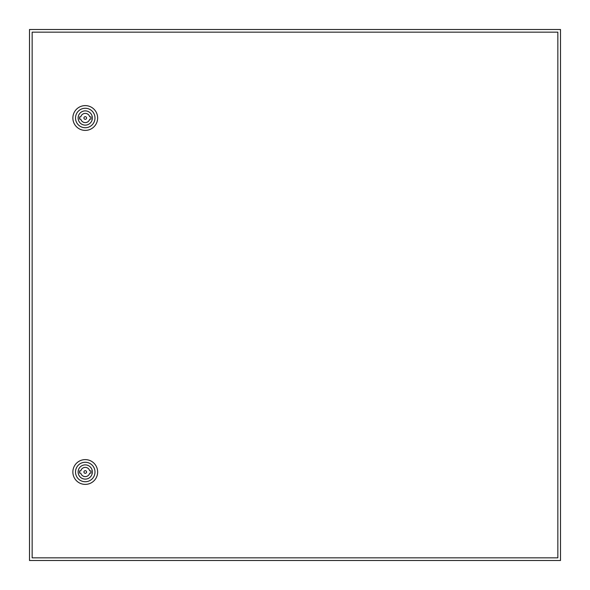 <?xml version="1.0" encoding="UTF-8"?>
<svg xmlns="http://www.w3.org/2000/svg" width="590" height="590" viewBox="0 0 590 590"><rect width="100%" height="100%" fill="white"/><g stroke="black" fill="none" stroke-linecap="round" stroke-linejoin="round"><path stroke-width="0.89" d="M29.5 29.5L29.5 560.5L560.5 560.5L560.5 29.5L29.5 29.5M86.583 472A1.328 1.328 0 0 0 85.255 470.673A1.328 1.328 0 0 0 83.928 472A1.328 1.328 0 0 0 85.255 473.327A1.328 1.328 0 0 0 86.583 472M72.865 472A12.39 12.39 0 0 1 85.255 459.61A12.39 12.39 0 0 1 97.645 472A12.39 12.39 0 0 1 85.255 484.39A12.39 12.39 0 0 1 72.865 472M75.52 472A9.735 9.735 0 0 1 85.255 462.265A9.735 9.735 0 0 1 94.99 472A9.735 9.735 0 0 1 85.255 481.735A9.735 9.735 0 0 1 75.52 472M92.379 472A7.124 7.124 0 0 1 85.255 479.124A7.124 7.124 0 0 1 78.131 472A7.124 7.124 0 0 1 85.255 464.876A7.124 7.124 0 0 1 92.379 472M89.724 470.894A4.602 4.602 0 0 0 80.786 470.894L79.502 470.894L79.502 473.106L80.786 473.106A4.602 4.602 0 0 0 89.724 473.106L91.008 473.106L91.008 470.894L89.724 470.894M86.583 118A1.328 1.328 0 0 0 85.255 116.672A1.328 1.328 0 0 0 83.928 118A1.328 1.328 0 0 0 85.255 119.328A1.328 1.328 0 0 0 86.583 118M72.865 118A12.39 12.39 0 0 1 85.255 105.61A12.39 12.39 0 0 1 97.645 118A12.39 12.39 0 0 1 85.255 130.39A12.39 12.39 0 0 1 72.865 118M75.52 118A9.735 9.735 0 0 1 85.255 108.265A9.735 9.735 0 0 1 94.99 118A9.735 9.735 0 0 1 85.255 127.735A9.735 9.735 0 0 1 75.52 118M92.379 118A7.124 7.124 0 0 1 85.255 125.124A7.124 7.124 0 0 1 78.131 118A7.124 7.124 0 0 1 85.255 110.876A7.124 7.124 0 0 1 92.379 118M89.724 116.894A4.602 4.602 0 0 0 80.786 116.894L79.502 116.894L79.502 119.106L80.786 119.106A4.602 4.602 0 0 0 89.724 119.106L91.008 119.106L91.008 116.894L89.724 116.894M32.155 32.155L32.155 557.845L557.845 557.845L557.845 32.155L32.155 32.155"/></g></svg>

